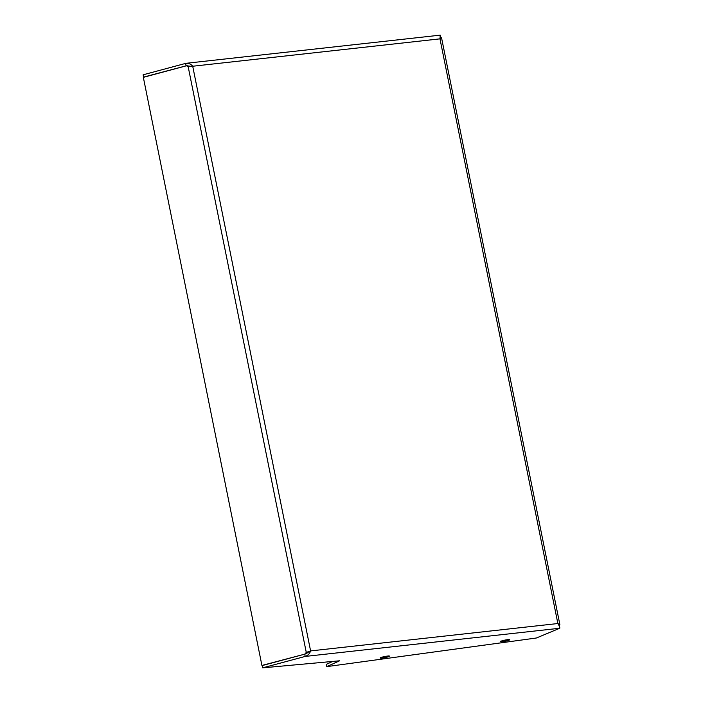 <?xml version="1.0" encoding="UTF-8"?>
<svg xmlns="http://www.w3.org/2000/svg" width="703" height="703" viewBox="0 0 703 703"><rect width="100%" height="100%" fill="white"/><g stroke="black" fill="none" stroke-linecap="round" stroke-linejoin="round"><path stroke-width="1.05" d="M559.166 625.732L559.878 624.677L557.866 623.535C559.386 625.995 560.019 627.568 559.764 628.245L536.363 638.008L326.763 666.629L326.306 664.344L332.739 661.426M190.46 66.258L186.075 65.678L185.61 63.402L186.348 63.27L440.227 35.15L439.973 38.858C441.704 38.111 442.002 37.69 440.869 37.593L440.289 37.54M559.878 624.677L441.554 37.839L440.869 37.593M305.647 653.913L261.92 665.451L143.342 77.356L186.383 65.792L188.123 66.451L192.71 66.24L310.603 650.916L304.733 654.159L305.19 656.435C307.888 655.495 309.689 653.658 310.603 650.916L309.803 651.215M559.764 628.245L305.19 656.435L262.694 667.85L339.611 660.794L326.763 666.629M262.694 667.85L262.237 665.565L304.733 654.159M309.285 651.417L306.341 653.632M187.13 65.564L143.579 77.093L143.122 74.808L185.61 63.402C188.413 62.954 190.777 63.894 192.71 66.24L439.973 38.858L557.866 623.535L310.603 650.916L306.271 652.419L307.387 652.446M262.597 665.469L261.92 665.451M186.383 65.792L188.94 66.372M304.961 653.895L306.271 652.419L188.123 66.451M440.403 36.292L440.333 37.523M143.579 77.093L144.713 76.987M500.879 641.268A4.376 0.527 168.6 0 0 502.566 641.233A4.376 0.527 168.6 0 0 509.218 639.581M507.768 639.651A4.772 0.58 -11.4 0 1 508.928 640.24A4.772 0.58 -11.4 0 1 502.417 641.681A4.772 0.58 -11.4 0 1 501.257 641.092A4.772 0.58 -11.4 0 1 507.768 639.651M380.613 657.683A4.376 0.527 168.6 0 0 382.3 657.657A4.376 0.527 168.6 0 0 388.952 656.004M387.511 656.075A4.772 0.58 -11.4 0 1 388.662 656.664A4.772 0.58 -11.4 0 1 382.151 658.096A4.772 0.58 -11.4 0 1 381 657.507A4.772 0.58 -11.4 0 1 387.511 656.075M509.315 639.431L500.729 641.162M389.049 655.855L380.464 657.586"/></g></svg>
